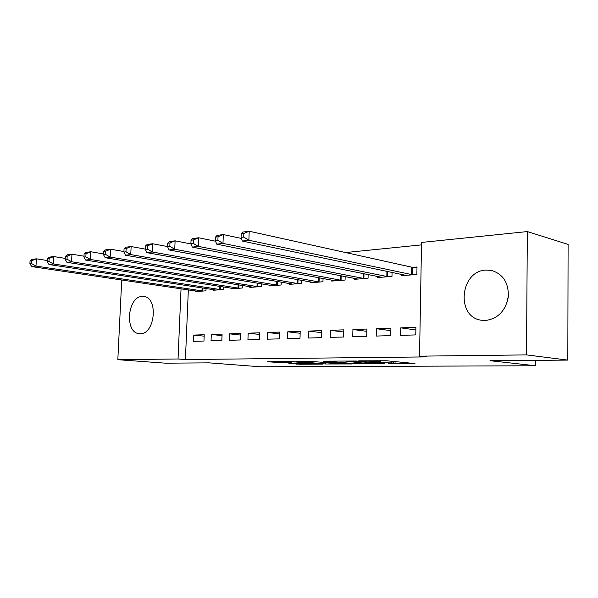 <?xml version="1.0" encoding="UTF-8"?>
<svg xmlns="http://www.w3.org/2000/svg" width="598" height="598" viewBox="0 0 598 598"><rect width="100%" height="100%" fill="white"/><g stroke="black" fill="none" stroke-linecap="round" stroke-linejoin="round"><path stroke-width="0.9" d="M388.289 363.651L414.945 363.562L386.592 360.758L358.725 360.848L376.77 361.431L380.642 362.022L373.944 362.321L393.656 363.023L395.046 363.375L388.289 363.651M142.115 296.444L143.939 296.511C158.5 297.684 155.039 334.192 140.373 333.714L138.998 333.647C124.444 332.51 127.486 296.683 142.115 296.444M485.935 270.064L491.384 270.401C503.18 274.026 508.816 282.906 508.3 297.049C505.46 311.005 497.82 318.816 485.382 320.491L481.263 320.222C455.698 316.955 460.049 270.879 485.935 270.064M288.856 363.345L299.979 364.264L322.718 364.1L289.724 361.401L267.523 361.738L281.045 362.694L291.151 362.59L284.057 361.753L295.704 361.984L316.163 363.883L288.856 363.345M188.34 289.866L185.417 359.562L426.464 356.894L419.527 356.154L421.545 242.444L527.339 231.568L526.517 354.898L419.527 356.154M185.417 359.562L178.047 358.987L117.828 359.697L121.723 279.969M527.339 231.568L568.1 244.395L567.823 360.101L490.009 360.699L535.599 365.759L260.279 366.776L209.128 362.851L165.564 363.18L117.828 359.697M567.823 360.101L526.517 354.898M355.989 363.801L384.843 363.734L356.087 361.013L326.837 361.132L355.989 363.801L356.027 362.41M352.02 363.965L325.529 363.98L296.077 361.386L310.377 361.386L325.85 362.552L333.4 362.463L323.339 361.229L352.028 363.778M535.599 365.759L535.629 360.347M211.288 334.484L211.034 340.83L221.836 340.516L222.082 334.103L211.288 334.484L222.022 335.62M213.052 289.559L213.023 290.269L223.787 289.439L223.884 286.98M248.163 333.191L247.931 339.769L259.517 339.432L259.741 332.787L248.163 333.191L259.682 334.476M249.815 286.629L249.785 287.421L261.326 286.532L261.423 283.788M287.758 331.808L287.541 338.625L300.002 338.259L300.203 331.374L287.758 331.808L300.151 333.273M289.275 283.474L289.245 284.371L301.654 283.407L301.743 280.312M330.373 330.32L330.186 337.392L343.618 337.003L343.798 329.849L330.373 330.32L343.745 332.002M331.733 280.073L331.703 281.082L345.076 280.051L345.166 276.53M376.381 328.706L376.217 336.061L390.748 335.642L390.905 328.197L376.381 328.706L390.853 330.664M377.54 276.381L377.517 277.539L391.974 276.418L392.064 272.374M421.5 244.888L345.592 252.543M401.834 274.415L401.811 275.656L416.866 274.489L417 266.992L412.904 267.328M400.78 327.854L400.638 335.358L415.767 334.925L415.902 327.323L400.78 327.854L415.857 329.969M354.195 278.264L354.166 279.341L368.069 278.264L368.151 274.497M352.925 329.528L352.753 336.741L366.716 336.338L366.888 329.042L352.925 329.528L366.836 331.337M310.108 281.808L310.078 282.757L322.957 281.763L323.047 278.466M308.665 331.075L308.463 338.019L321.395 337.646L321.589 330.627L308.665 331.075L321.537 332.645M269.19 285.082L269.16 285.926L281.127 284.999L281.217 282.084M267.598 332.51L267.373 339.201L279.386 338.857L279.602 332.092L267.598 332.51L279.55 333.886M231.12 288.124L231.09 288.871L242.227 288.012L242.325 285.418M229.4 333.848L229.161 340.307L240.344 339.985L240.583 333.46L229.4 333.848L240.523 335.059M195.598 290.942L195.568 291.622L205.974 290.815L206.063 288.49M193.782 335.089L193.528 341.338L203.963 341.032L204.217 334.731L193.782 335.089L204.157 336.166M181.037 288.782L178.047 358.987M506.641 303.836L508.442 295.532M379.379 363.599L354.898 361.199L346.085 361.289L364.795 363.21L379.379 363.599M334.289 363.472L346.175 363.689L334.716 362.702L327.188 362.792L334.289 363.472M241.196 233.811L241.069 237.421L243.707 237.092L243.835 233.474L241.196 233.811L242.616 232.084L249.202 231.224L248.88 240.254L242.287 241.054L405.833 275.342M416.985 267.769L411.686 267.164L249.202 231.224L243.835 233.474M412.77 274.811L248.88 240.254L243.707 237.092M242.287 241.054L241.069 237.421M215.519 237.107L215.377 240.628L217.889 240.314L218.031 236.778L215.519 237.107L217.037 235.395L223.316 234.588L222.979 243.401L216.693 244.163L381.382 277.24M241.398 238.415L223.316 234.588L218.031 236.778M388.042 276.725L222.979 243.401L217.889 240.314M216.693 244.163L215.377 240.628M191.039 240.239L190.897 243.685L193.296 243.386L193.438 239.933L191.039 240.239L192.661 238.557L198.648 237.78L198.297 246.391L192.302 247.124L357.881 279.057M215.601 241.226L198.648 237.78L193.438 239.933M364.287 278.563L198.297 246.391L193.296 243.386M192.302 247.124L190.897 243.685M167.687 243.237L167.545 246.6L169.832 246.316L169.974 242.945L167.687 243.237L169.391 241.577L175.109 240.837L174.743 249.254L169.025 249.949L335.284 280.806M191.001 243.939L175.109 240.837L169.974 242.945M341.436 280.327L174.743 249.254L169.832 246.316M169.025 249.949L167.545 246.6M145.381 246.099L145.232 249.388L147.414 249.112L147.571 245.815L145.381 246.099L147.16 244.462L152.625 243.752L152.251 251.982L146.787 252.64L313.524 282.488M167.545 246.555L152.625 243.752L147.571 245.815M319.452 282.032L152.251 251.982L147.414 249.112M146.787 252.64L145.232 249.388M124.055 248.828L123.898 252.05L125.991 251.788L126.148 248.566L124.055 248.828L125.901 247.213L131.134 246.54L130.745 254.591L125.513 255.226L292.564 284.11M145.247 249.104L131.134 246.54L126.148 248.566M298.275 283.669L130.745 254.591L125.991 251.788M125.513 255.226L123.898 252.05M103.648 251.452L103.484 254.599L105.487 254.352L105.652 251.19L103.648 251.452L105.554 249.852L110.555 249.209L110.167 257.088L105.158 257.693L272.367 285.68M123.928 251.556L110.555 249.209L105.652 251.19M277.868 285.253L110.167 257.088L105.487 254.352M105.158 257.693L103.484 254.599M84.094 253.956L83.929 257.043L85.85 256.804L86.015 253.709L84.094 253.956L86.052 252.386L90.851 251.758L90.448 259.48L85.649 260.063L252.879 287.182M103.521 253.918L90.851 251.758L86.015 253.709M258.194 286.771L90.448 259.48L85.85 256.804M85.649 260.063L83.929 257.043M65.346 256.363L65.182 259.382L67.021 259.151L67.185 256.123L65.346 256.363L67.35 254.808L71.954 254.21L71.543 261.774L66.939 262.328L234.072 288.64M83.974 256.198L71.954 254.21L67.185 256.123M239.2 288.243L71.543 261.774L67.021 259.151M66.939 262.328L65.182 259.382M47.354 258.665L47.182 261.625L48.954 261.408L49.118 258.441L47.354 258.665L49.402 257.133L53.82 256.564L53.409 263.972L48.984 264.51L215.908 290.045M65.234 258.396L53.82 256.564L49.118 258.441M220.864 289.664L53.409 263.972L48.954 261.408M48.984 264.51L47.182 261.625M30.072 260.885L29.9 263.785L31.597 263.576L31.769 260.668L30.072 260.885L32.157 259.375L36.403 258.822L35.985 266.088L31.739 266.603L198.357 291.405M47.249 260.511L36.403 258.822L31.769 260.668M203.148 291.032L35.985 266.088L31.597 263.576M31.739 266.603L29.9 263.785M393.686 361.439L393.656 363.023M391.384 361.222L391.354 362.807M379.177 360.654L379.162 361.655M376.785 360.669L376.77 361.431M359.562 362.732L359.533 363.92M329.02 363.016L328.99 364.1M325.574 362.552L325.529 363.98M334.731 362.246L334.716 362.702M281.082 361.476L281.045 362.694M277.622 361.506L277.592 362.575M300.009 363.315L299.979 364.264M296.63 363.292L296.601 364.152M412.508 267.291L412.366 274.766M411.686 267.164L411.544 274.646M387.758 271.47L387.646 276.68M386.936 271.298L386.824 276.56M364.003 273.667L363.89 278.519M363.188 273.503L363.068 278.406M341.166 275.76L341.047 280.29M340.344 275.603L340.225 280.178M319.183 277.749L319.063 281.994M318.368 277.599L318.241 281.89M298.013 279.647L297.894 283.631M297.199 279.505L297.071 283.527M277.614 281.464L277.487 285.216M276.799 281.322L276.672 285.111M257.932 283.205L257.813 286.741M257.125 283.071L256.998 286.644M238.946 284.872L238.826 288.214M238.139 284.738L238.019 288.116M220.61 286.472L220.49 289.634M219.81 286.345L219.683 289.537M202.901 288.004L202.774 291.002M202.094 287.885L201.975 290.912M491.384 270.401L492.774 270.737M138.998 333.647L139.573 333.706M395.084 361.573L395.046 363.218M380.672 360.639L380.649 361.865"/></g></svg>
